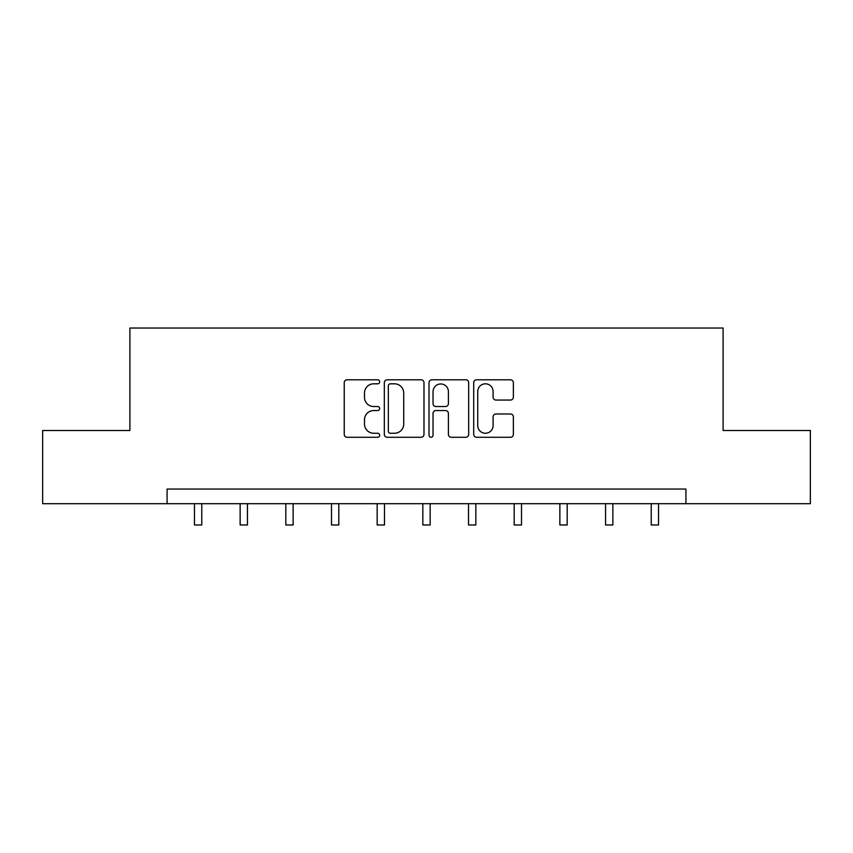 <?xml version="1.0" encoding="UTF-8"?>
<svg xmlns="http://www.w3.org/2000/svg" width="853" height="853" viewBox="0 0 853 853"><rect width="100%" height="100%" fill="white"/><g stroke="black" fill="none" stroke-linecap="round" stroke-linejoin="round"><path stroke-width="1.28" d="M379.66 381.813A2.015 2.015 0 0 0 377.644 379.798L347.107 379.798A2.879 2.879 0 0 0 344.228 382.666L344.228 434.401A2.879 2.879 0 0 0 347.107 437.28L377.644 437.28A2.015 2.015 0 0 0 379.66 435.265A2.015 2.015 0 0 0 377.644 433.249L373.689 433.249A9.202 9.202 0 0 1 364.498 424.058L364.498 419.751A9.202 9.202 0 0 1 373.689 410.549L377.644 410.549A2.015 2.015 0 0 0 379.66 408.534A2.015 2.015 0 0 0 377.644 406.529L373.689 406.529A9.202 9.202 0 0 1 364.498 397.327L364.498 393.02A9.202 9.202 0 0 1 373.689 383.818L377.644 383.818A2.015 2.015 0 0 0 379.66 381.813M510.489 400.057A2.879 2.879 0 0 0 513.367 397.189L513.367 382.666A2.879 2.879 0 0 0 510.489 379.798L476.582 379.798A2.879 2.879 0 0 0 473.703 382.666L473.703 434.401A2.879 2.879 0 0 0 476.582 437.28L510.489 437.28A2.879 2.879 0 0 0 513.367 434.401L513.367 416.872A2.879 2.879 0 0 0 510.489 413.993L495.977 413.993A2.879 2.879 0 0 0 493.109 416.872L493.109 425.562A7.688 7.688 0 0 1 485.421 433.249A7.688 7.688 0 0 1 477.733 425.562L477.733 391.506A7.688 7.688 0 0 1 485.421 383.818A7.688 7.688 0 0 1 493.109 391.506L493.109 397.189A2.879 2.879 0 0 0 495.977 400.057L510.489 400.057M167.081 503.696L42.65 503.696L42.65 430.498L129.901 430.498L129.901 328.021L723.099 328.021L723.099 430.498L810.35 430.498L810.35 503.696L685.919 503.696L685.919 489.057L167.081 489.057L167.081 503.696L685.919 503.696M423.984 382.666A2.879 2.879 0 0 0 421.115 379.798L387.198 379.798A2.879 2.879 0 0 0 384.33 382.666L384.33 434.401A2.879 2.879 0 0 0 387.198 437.28L421.115 437.28A2.879 2.879 0 0 0 423.984 434.401L423.984 382.666M431.885 379.798L465.802 379.798A2.879 2.879 0 0 1 468.67 382.666L468.67 434.401A2.879 2.879 0 0 1 465.802 437.28L451.29 437.28A2.879 2.879 0 0 1 448.411 434.401L448.411 413.428A2.879 2.879 0 0 0 445.543 410.549L435.915 410.549A2.879 2.879 0 0 0 433.036 413.428L433.036 435.265A2.015 2.015 0 0 1 431.032 437.28A2.015 2.015 0 0 1 429.016 435.265L429.016 382.666A2.879 2.879 0 0 1 431.885 379.798M390.365 383.818A2.015 2.015 0 0 0 388.35 385.833L388.35 431.245A2.015 2.015 0 0 0 390.365 433.249L394.523 433.249A9.202 9.202 0 0 0 403.725 424.058L403.725 393.02A9.202 9.202 0 0 0 394.523 383.818L390.365 383.818M448.411 391.655A7.688 7.688 0 0 0 440.724 383.967A7.688 7.688 0 0 0 433.036 391.655L433.036 403.65A2.879 2.879 0 0 0 435.915 406.529L445.543 406.529A2.879 2.879 0 0 0 448.411 403.65L448.411 391.655M194.463 503.696L194.463 524.979L201.777 524.979L201.777 503.696M240.141 503.696L240.141 524.979L247.455 524.979L247.455 503.696M285.808 503.696L285.808 524.979L293.133 524.979L293.133 503.696M331.486 503.696L331.486 524.979L338.812 524.979L338.812 503.696M377.165 503.696L377.165 524.979L384.479 524.979L384.479 503.696M422.843 503.696L422.843 524.979L430.157 524.979L430.157 503.696M468.521 503.696L468.521 524.979L475.835 524.979L475.835 503.696M514.188 503.696L514.188 524.979L521.514 524.979L521.514 503.696M559.867 503.696L559.867 524.979L567.192 524.979L567.192 503.696M605.545 503.696L605.545 524.979L612.859 524.979L612.859 503.696M651.223 503.696L651.223 524.979L658.537 524.979L658.537 503.696"/></g></svg>
